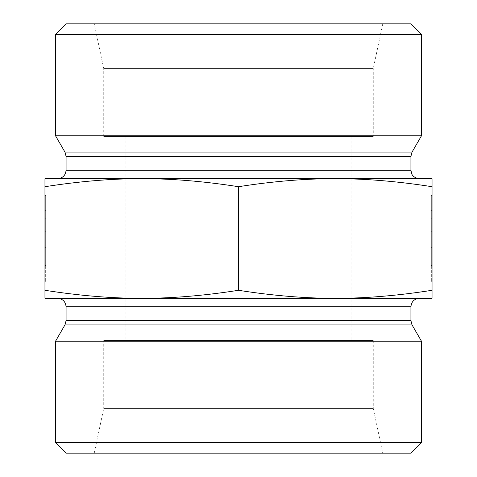 <?xml version="1.0" encoding="UTF-8"?>
<svg xmlns="http://www.w3.org/2000/svg" width="477" height="477" viewBox="0 0 477 477"><rect width="100%" height="100%" fill="white"/><g stroke="black" fill="none" stroke-linecap="round" stroke-linejoin="round"><path stroke-width="0.36" stroke-dasharray="2.38 1.79" d="M44.963 195.409L45.667 195.409L45.667 281.698L45.667 195.409L45.667 265.546L45.667 195.409L45.667 218.251L45.667 195.409L44.963 195.409L44.963 281.698L44.963 195.409L44.963 247.629L45.667 247.629L45.667 218.251L45.667 247.629L44.963 247.629L44.963 231.309L45.667 231.309L44.963 231.309L44.963 218.251L45.667 218.251L44.963 218.251L44.963 195.409L45.667 195.409L44.963 195.409L44.963 210.643L44.963 195.409M44.963 216.952L45.667 216.952L44.963 216.952L44.963 265.546L44.963 216.952M44.963 210.643L45.667 210.643M44.963 231.309L45.667 231.309L44.963 231.309M432.037 195.409L431.333 195.409L431.333 281.698L431.333 195.409L431.333 265.546L431.333 195.409L431.333 218.251L431.333 195.409L432.037 195.409L432.037 281.698L432.037 195.409L432.037 247.629L431.333 247.629L431.333 218.251L431.333 247.629L432.037 247.629L432.037 231.309L431.333 231.309L432.037 231.309L432.037 218.251L431.333 218.251L432.037 218.251L432.037 195.409L431.333 195.409L432.037 195.409L432.037 210.643L432.037 195.409M432.037 216.952L431.333 216.952L432.037 216.952L432.037 265.546L432.037 216.952M432.037 210.643L431.333 210.643M432.037 231.309L431.333 231.309L432.037 231.309M141.729 178.678L335.271 178.678L44.963 178.678L44.963 186.704C79.587 181.296 111.839 178.625 141.729 178.678C171.625 178.625 203.876 181.296 238.5 186.704C273.124 181.296 305.375 178.625 335.271 178.678C365.161 178.625 397.413 181.296 432.037 186.704L432.037 178.678L335.271 178.678M419.366 178.678L57.634 178.678M55.517 135.76L421.483 135.76M432.037 298.322L432.037 290.296C397.413 295.704 365.161 298.375 335.271 298.322L432.037 298.322M432.037 186.704L432.037 290.296M44.963 186.704L44.963 298.322L141.729 298.322C111.839 298.375 79.587 295.704 44.963 290.296M373.27 136.452L103.73 136.452L373.27 136.452L373.27 68.551L103.73 68.551L373.27 68.551L382.775 23.85L94.225 23.85L382.775 23.85M351.102 136.452L125.898 136.452L351.102 136.452L351.102 340.548L125.898 340.548L351.102 340.548M103.73 136.452L103.73 68.551L94.225 23.85M421.483 34.404L55.517 34.404M66.076 23.85L410.924 23.85M421.483 341.24L55.517 341.24M57.634 298.322L419.366 298.322M335.271 298.322C305.375 298.375 273.124 295.704 238.5 290.296C203.876 295.704 171.625 298.375 141.729 298.322M103.73 340.548L373.27 340.548L103.73 340.548L103.73 408.449L373.27 408.449L103.73 408.449L94.225 453.15L382.775 453.15L94.225 453.15M373.27 340.548L373.27 408.449L382.775 453.15M55.517 442.596L421.483 442.596M410.924 453.15L66.076 453.15M238.5 186.704L238.5 290.296M66.076 170.235L410.924 170.235M410.924 156.313L66.076 156.313M64.944 152.085L412.056 152.085M412.056 324.915L64.944 324.915M66.076 320.687L410.924 320.687M410.924 306.765L66.076 306.765M44.963 281.698L45.667 281.698M44.963 265.546L45.667 265.546M432.037 281.698L431.333 281.698M432.037 265.546L431.333 265.546M125.898 136.452L125.898 340.548"/><path stroke-width="0.72" d="M57.634 178.678L419.366 178.678C413.207 178.01 411.729 173.95 411.782 173.95L410.924 170.235L66.076 170.235C65.576 175.363 62.761 178.177 57.634 178.678M66.076 170.235L66.076 156.313L64.944 152.085L55.517 135.76L421.483 135.76L412.056 152.085L64.944 152.085M44.963 178.678L141.729 178.678C111.839 178.625 79.587 181.296 44.963 186.704L44.963 178.678M335.271 178.678L432.037 178.678L432.037 186.704C397.413 181.296 365.161 178.625 335.271 178.678C305.375 178.625 273.124 181.296 238.5 186.704C203.876 181.296 171.625 178.625 141.729 178.678M432.037 186.704L432.037 298.322L335.271 298.322C365.161 298.375 397.413 295.704 432.037 290.296M238.5 186.704L238.5 290.296C273.124 295.704 305.375 298.375 335.271 298.322L141.729 298.322C171.625 298.375 203.876 295.704 238.5 290.296M44.963 186.704L44.963 290.296C79.587 295.704 111.839 298.375 141.729 298.322L57.634 298.322C62.761 298.823 65.576 301.637 66.076 306.765L410.924 306.765L410.924 320.687L412.056 324.915L421.483 341.24L55.517 341.24L64.944 324.915L412.056 324.915M141.729 298.322L44.963 298.322L44.963 290.296M421.483 34.404L410.924 23.85L66.076 23.85L55.517 34.404L421.483 34.404L421.483 135.76M55.517 34.404L55.517 135.76M410.924 306.765C411.424 301.637 414.239 298.823 419.366 298.322L335.271 298.322M55.517 442.596L66.076 453.15L410.924 453.15L421.483 442.596L55.517 442.596L55.517 341.24M421.483 442.596L421.483 341.24M66.076 156.313L410.924 156.313L410.924 170.235M410.924 320.687L66.076 320.687L64.944 324.915M412.056 152.085L410.924 156.313M66.076 306.765L66.076 320.687"/></g></svg>
